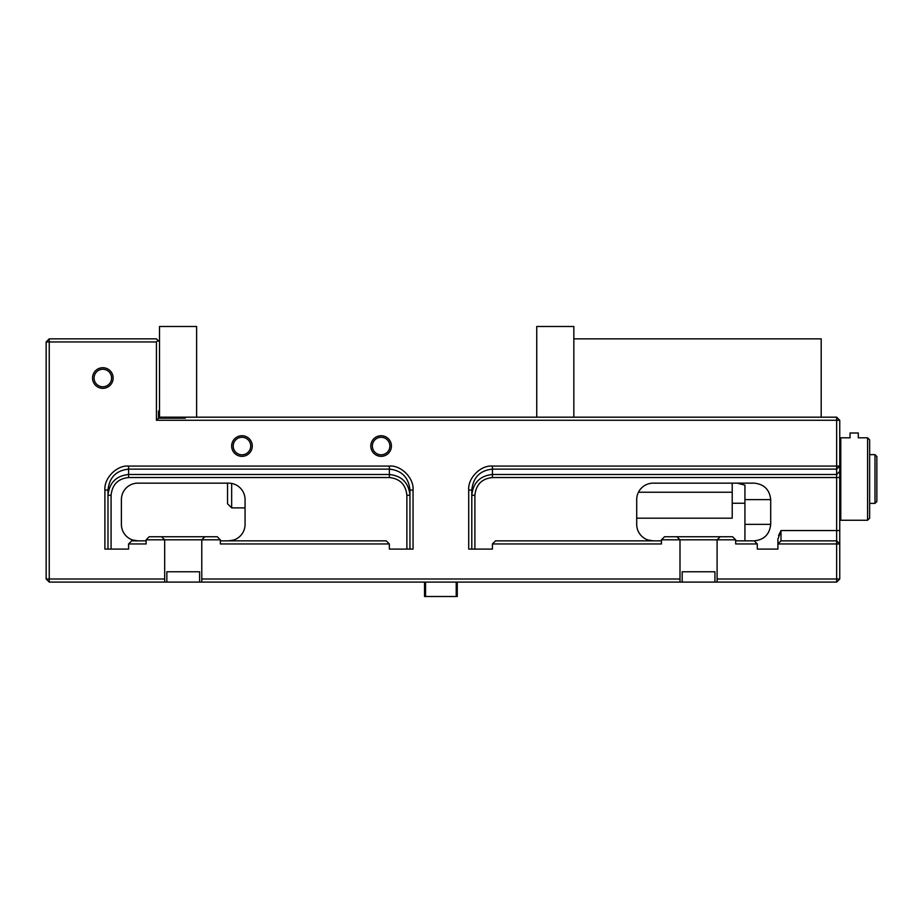 <?xml version="1.0" encoding="UTF-8"?>
<svg xmlns="http://www.w3.org/2000/svg" width="923" height="923" viewBox="0 0 923 923"><rect width="100%" height="100%" fill="white"/><g stroke="black" fill="none" stroke-linecap="round" stroke-linejoin="round"><path stroke-width="1.38" d="M92.531 378.015A10.303 10.303 0 0 0 102.834 388.329A10.303 10.303 0 0 0 113.137 378.015A10.303 10.303 0 0 0 102.834 367.712A10.303 10.303 0 0 0 92.531 378.015M94.077 378.015A8.757 8.757 0 0 0 102.834 386.783A8.757 8.757 0 0 0 111.591 378.015A8.757 8.757 0 0 0 102.834 369.258A8.757 8.757 0 0 0 94.077 378.015M231.661 446.04A10.303 10.303 0 0 0 241.976 456.343A10.303 10.303 0 0 0 252.279 446.04A10.303 10.303 0 0 0 241.976 435.737A10.303 10.303 0 0 0 231.661 446.04M233.207 446.04A8.757 8.757 0 0 0 241.976 454.797A8.757 8.757 0 0 0 250.733 446.04A8.757 8.757 0 0 0 241.976 437.283A8.757 8.757 0 0 0 233.207 446.04M370.804 446.04A10.303 10.303 0 0 0 381.107 456.343A10.303 10.303 0 0 0 391.421 446.04A10.303 10.303 0 0 0 381.107 435.737A10.303 10.303 0 0 0 370.804 446.04M372.35 446.04A8.757 8.757 0 0 0 381.107 454.797A8.757 8.757 0 0 0 389.875 446.04A8.757 8.757 0 0 0 381.107 437.283A8.757 8.757 0 0 0 372.35 446.04M777.904 539.113L777.904 543.947L777.904 539.113L780.996 530.552L778.608 535.502M737.108 483.144L744.93 485.117L744.93 540.382M132.635 540.855L132.635 540.001L137.873 540.855A16.487 16.487 0 0 1 121.386 524.368L121.386 499.631A16.487 16.487 0 0 1 137.873 483.144A16.487 16.487 0 0 0 121.386 499.631M137.873 483.144L228.569 483.144A16.487 16.487 0 0 1 245.068 499.631L245.068 524.368A16.487 16.487 0 0 1 228.569 540.855L233.807 540.001L233.807 540.855M647.958 540.855L647.958 540.001L653.196 540.855A16.487 16.487 0 0 1 636.708 524.368L636.708 499.631A16.487 16.487 0 0 1 653.196 483.144L754.206 483.144C764.152 484.194 769.644 489.686 770.693 499.631L770.693 524.368C769.644 534.313 764.152 539.817 754.206 540.855L749.13 540.855M495.513 540.855L492.421 543.947L495.513 540.855L661.445 540.855L661.445 539.828L661.445 543.947L492.421 543.947L492.421 549.104L474.895 549.104L474.895 495.282L471.803 495.282C473.118 482.741 479.983 475.806 492.421 474.491L836.653 474.491L836.653 420.277L156.425 420.277L156.425 341.948L49.242 341.948L49.242 578.998L164.675 578.998L164.675 582.09L201.779 582.09L201.779 578.998L679.997 578.998L679.997 582.09L201.779 582.09M717.102 539.747A3.092 3.092 0 0 0 717.102 539.828L679.997 539.828A3.092 3.092 0 0 0 679.997 539.747A3.092 3.092 0 0 1 679.997 539.828L661.445 539.828L664.537 536.736L732.562 536.736L664.537 536.736L732.562 536.736L735.654 539.828L735.654 540.855L754.206 540.855L757.298 543.947L757.298 549.104L777.904 549.104L777.904 543.947L780.996 540.855L836.653 540.855L836.653 474.491L839.745 471.434L839.745 578.998L836.653 578.998L836.653 540.855L839.745 543.947L777.904 543.947A3.092 3.092 0 0 1 777.904 543.866A3.092 3.092 0 0 0 777.904 543.947M131.689 540.855L128.597 543.947L131.689 540.855L146.122 540.855L146.122 539.828L146.122 543.947L128.597 543.947L128.597 549.104L111.083 549.104L111.083 495.282L107.991 495.282C109.295 482.741 116.171 475.806 128.597 474.491L389.356 474.491C401.782 475.806 408.658 482.741 409.962 495.282L406.881 495.282C405.762 484.587 399.924 478.668 389.356 477.537L128.597 477.537C118.04 478.668 112.191 484.587 111.083 495.282M201.779 539.747A3.092 3.092 0 0 0 201.779 539.828L164.675 539.828A3.092 3.092 0 0 0 164.675 539.747A3.092 3.092 0 0 1 164.675 539.828L146.122 539.828L149.214 536.736L217.24 536.736L204.871 536.736L217.24 536.736L220.332 539.828L220.332 540.855L386.264 540.855L389.356 543.947L389.356 549.104L406.881 549.104L406.881 495.282M104.899 540.855L104.899 549.104L128.597 549.104M389.356 549.104L413.054 549.104L413.054 490.067L409.962 490.067C408.658 477.445 401.782 470.453 389.356 469.126L128.597 469.126C116.171 470.453 109.295 477.445 107.991 490.067L107.991 549.104M647.958 540.001A16.487 16.487 0 0 1 636.708 524.368M132.635 540.001A16.487 16.487 0 0 1 121.386 524.368M679.997 578.998L679.997 539.828L676.905 536.736L720.194 536.736L717.102 539.828L717.102 578.998L836.653 578.998L836.653 582.09L717.102 582.09L717.102 578.998M757.298 549.104L777.904 549.104M735.654 539.747A3.092 3.092 0 0 1 735.654 539.828L735.654 543.947L757.298 543.947L754.206 540.855M156.425 341.948L157.971 340.402L159.517 341.948L159.517 411L158.491 411L158.491 418.211L185.292 418.211L185.292 417.184L836.653 417.184L839.745 420.277L839.745 466.069L836.653 469.126L492.421 469.126C479.983 470.453 473.118 477.445 471.803 490.067L468.711 490.067L468.711 549.104L492.421 549.104M185.292 418.211L159.517 418.211M164.675 582.09L49.242 582.09L49.242 578.998L46.15 578.998L46.15 341.948L49.242 338.856L156.425 338.856L157.971 340.402M679.997 582.09L717.102 582.09M468.711 490.067C467.649 478.195 480.687 464.996 492.421 466.069L839.745 466.069L839.745 471.434M161.583 536.736A3.092 3.092 0 0 1 161.663 536.736A3.092 3.092 0 0 0 161.583 536.736L164.675 539.828L164.675 578.998M220.332 539.747A3.092 3.092 0 0 1 220.332 539.828L220.332 543.947L389.356 543.947L386.264 540.855M204.779 536.736A3.092 3.092 0 0 1 204.871 536.736L201.779 539.828L201.779 578.998M471.803 490.067L471.803 549.104M409.962 549.104L409.962 490.067M166.844 582.09L166.844 571.775L199.61 571.775L199.61 582.09M682.166 582.09L682.166 571.775L714.933 571.775L714.933 582.09M780.996 540.855A3.092 3.092 0 0 0 780.916 540.866A3.092 3.092 0 0 1 780.996 540.855L780.996 530.552L839.745 530.552M104.899 549.104L104.899 490.067L107.991 490.067M46.15 341.948L49.242 341.948L49.242 338.856M49.242 582.09L46.15 578.998M158.491 418.211L156.425 420.277M836.653 417.184L836.653 420.277L839.745 420.277M839.745 578.998L836.653 582.09M850.048 433.002L858.298 433.002L850.048 433.002L850.048 437.79M732.216 483.144L732.216 518.184L636.708 518.184M732.216 492.236L638.462 492.236M573.841 338.856L573.841 417.184L821.193 417.184L821.193 338.856L573.841 338.856L573.841 326.488L536.736 326.488L536.736 417.184M876.85 456.504L876.85 501.535L874.992 503.393L874.992 454.647L876.85 456.504M231.661 483.433L231.661 507.881L227.543 503.762L227.543 483.144M839.745 438.829L840.772 437.79L840.772 520.249L839.745 519.211M867.574 437.79L869.639 439.856L869.639 518.184L867.574 520.249L867.574 437.79L858.263 437.79L858.298 433.002M196.622 417.184L196.622 326.488L159.517 326.488L159.517 341.948M159.517 411L159.517 417.184L185.292 417.184M425.561 582.09L425.561 596.512L456.216 596.512L456.216 582.09M457.254 582.09L457.254 596.512L456.216 596.512M425.561 596.512L424.522 596.512L424.522 582.09M839.745 477.537L492.421 477.537C481.852 478.668 476.014 484.587 474.895 495.282M735.654 539.828L717.102 539.828M492.421 466.069L492.421 477.537M104.899 490.067C103.838 478.195 116.875 464.996 128.597 466.069L389.356 466.069C401.078 464.996 414.115 478.195 413.054 490.067M220.332 539.828L201.779 539.828M128.597 466.069L128.597 477.537M389.356 477.537L389.356 466.069M770.693 499.631L744.93 499.631M770.693 524.368L744.93 524.368M231.661 507.881L245.068 507.881M732.216 503.243L744.93 503.243M869.639 454.647L874.992 454.647M869.639 503.393L874.992 503.393M850.083 437.79L840.772 437.79M867.574 520.249L840.772 520.249"/></g></svg>
